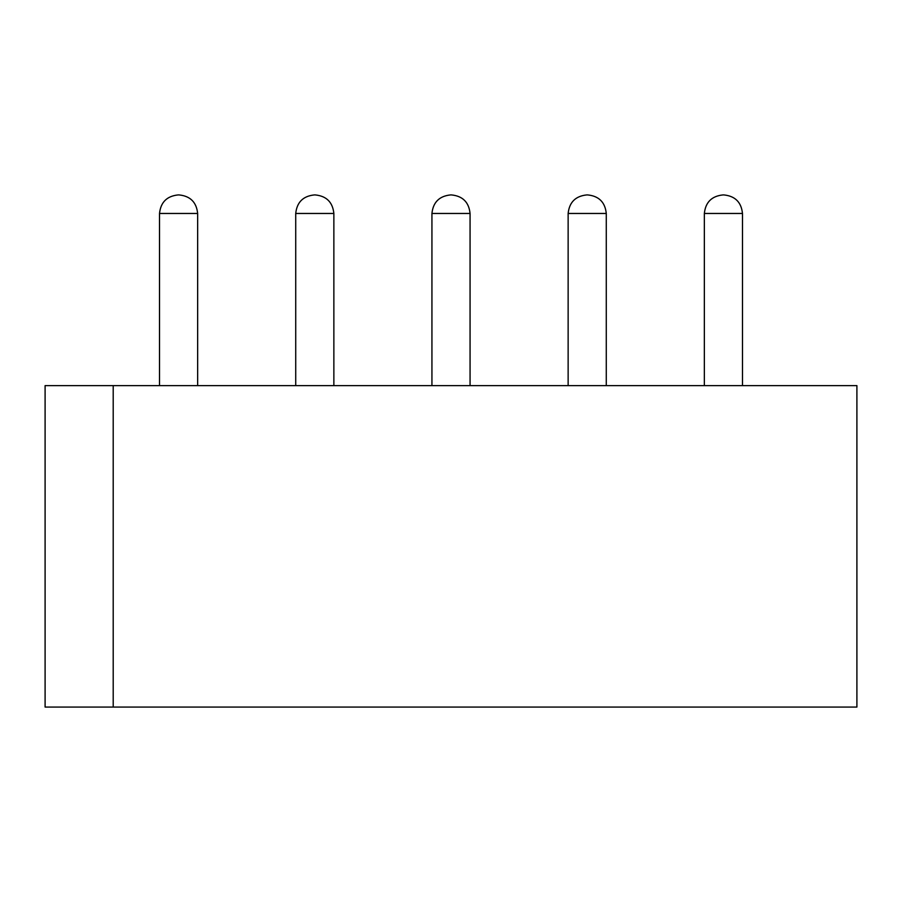 <?xml version="1.0" encoding="UTF-8"?>
<svg xmlns="http://www.w3.org/2000/svg" width="902" height="902" viewBox="0 0 902 902"><rect width="100%" height="100%" fill="white"/><g stroke="black" fill="none" stroke-linecap="round" stroke-linejoin="round"><path stroke-width="1.35" d="M159.519 385.616L159.519 213.458L159.519 385.616M197.651 385.616L197.651 213.458L159.519 213.458L197.651 213.458C196.489 202.262 190.322 196.084 179.126 194.933L178.044 194.933C166.87 196.106 160.691 202.285 159.519 213.458C160.691 202.285 166.87 196.106 178.044 194.933M295.721 385.616L295.721 213.458L295.721 385.616M333.864 385.616L333.864 213.458L295.721 213.458L333.864 213.458C332.703 202.262 326.524 196.084 315.339 194.933L314.246 194.933C303.072 196.106 296.905 202.285 295.721 213.458C296.905 202.285 303.072 196.106 314.246 194.933M431.934 385.616L431.934 213.458L431.934 385.616M470.066 385.616L470.066 213.458L431.934 213.458L470.066 213.458C468.905 202.262 462.737 196.084 451.541 194.933L450.459 194.933C439.285 196.106 433.107 202.285 431.934 213.458C433.107 202.285 439.285 196.106 450.459 194.933M568.136 385.616L568.136 213.458L568.136 385.616M606.279 385.616L606.279 213.458L568.136 213.458L606.279 213.458C605.118 202.262 598.939 196.084 587.754 194.933L586.661 194.933C575.487 196.106 569.32 202.285 568.136 213.458C569.32 202.285 575.487 196.106 586.661 194.933M704.349 385.616L704.349 213.458L704.349 385.616M742.481 385.616L742.481 213.458L704.349 213.458L742.481 213.458C741.32 202.262 735.153 196.084 723.956 194.933L722.874 194.933C711.701 196.106 705.522 202.285 704.349 213.458C705.522 202.285 711.701 196.106 722.874 194.933M45.1 385.616L856.9 385.616L113.201 385.616L113.201 707.067L45.1 707.067L45.1 385.616L45.1 707.067L856.9 707.067L113.201 707.067L113.201 385.616L45.1 385.616M856.9 707.067L856.9 385.616L856.9 707.067"/></g></svg>
